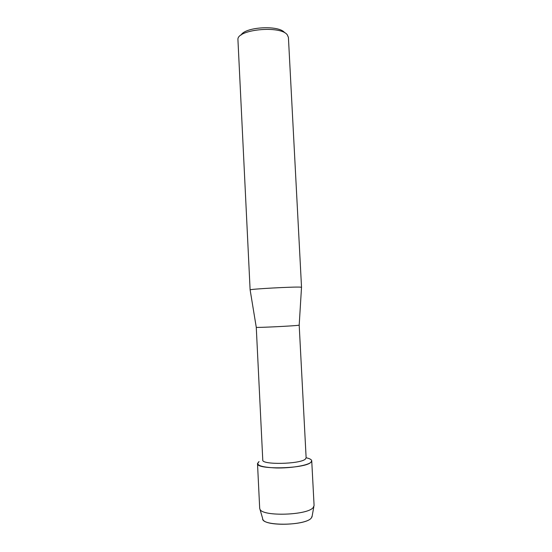<?xml version="1.0" encoding="UTF-8"?>
<svg xmlns="http://www.w3.org/2000/svg" width="552" height="552" viewBox="0 0 552 552"><rect width="100%" height="100%" fill="white"/><g stroke="black" fill="none" stroke-linecap="round" stroke-linejoin="round"><path stroke-width="0.83" d="M262.959 519.563C265.498 526.594 305.911 525.373 311.287 518.059L312.17 515.954L311.287 518.059C305.325 526.035 260.951 526.304 262.642 518.459L259.688 508.33L257.508 463.583L259.06 461.575C255.086 465.081 260.785 467.213 276.166 467.965C290.497 468.275 307.036 465.571 310.755 462.445C304.269 468.903 255.928 469.862 257.508 463.583M299.191 325.107L306.132 457.87L305.311 459.161C299.936 464.204 261.586 464.97 262.773 460.064L256.266 327.281M299.205 325.121L298.328 325.294C292.933 326.046 255.845 327.826 256.273 327.315L250.139 289.945M301.516 287.344L300.502 287.143C294.112 286.626 249.318 289.075 250.132 289.883M301.53 287.309L288.413 37.391L287.275 34.824C280.582 25.185 237.084 29.394 237.926 39.489L250.118 289.91M284.604 32.658C279.229 24.902 245.074 26.806 241.079 35.08M306.132 457.753C311.342 458.96 312.887 460.527 310.755 462.445L311.735 460.837C311.59 459.588 309.72 458.56 306.132 457.753M311.735 460.837L314.088 505.577L313.122 507.647C307.291 515.32 262.662 516.713 260.02 509.358M299.191 325.142L301.516 287.281M311.963 517.086L313.86 506.632"/></g></svg>
